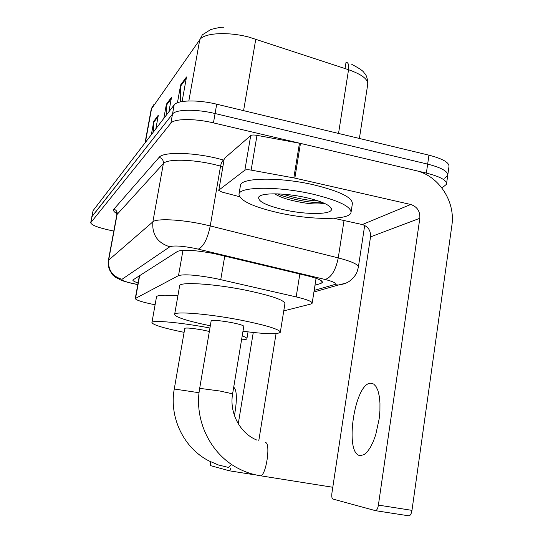 <?xml version="1.0" encoding="UTF-8"?>
<svg xmlns="http://www.w3.org/2000/svg" width="543" height="543" viewBox="0 0 543 543"><rect width="100%" height="100%" fill="white"/><g stroke="black" fill="none" stroke-linecap="round" stroke-linejoin="round"><path stroke-width="0.81" d="M283.751 310.888L310.691 304.073L312.157 303.238C312.306 301.589 306.985 299.478 296.179 296.906L215.564 278.491C196.471 274.955 184.125 273.991 178.518 275.606L135.261 298.548C136.022 300.17 142.633 302.254 155.088 304.793M314.988 285.224L320.879 283.446L322.42 282.448C322.63 280.568 317.39 278.301 306.7 275.634L214.79 253.744C195.623 250.133 183.229 249.339 177.622 251.348L132.818 280.025C132.763 280.785 134.515 281.769 138.071 282.991M113.813 231.06L110.127 230.293C97.978 227.612 91.502 225.101 90.701 222.766L170.855 123.193C173.977 118.571 194.564 118.299 213.447 122.881L426.364 173.088C440.414 176.672 447.113 180.412 446.461 184.301L443.38 186.833L441.629 187.579M90.701 222.766L91.964 216.528L172.504 114.057C175.647 109.286 196.227 108.905 215.076 113.528L427.66 164.115C441.683 167.733 448.362 171.547 447.704 175.545L444.608 178.172M139.232 276.563L138.417 276.272M91.808 216.895L172.504 114.057C175.647 109.286 196.227 108.905 215.076 113.528L427.66 164.115C441.683 167.733 448.362 171.547 447.704 175.545L446.597 183.364M153.662 131.65L153.798 121.279L151.354 134.664M155.855 128.8L158.339 115.123L153.798 121.279M180.534 101.853L180.656 84.898L177.446 102.756M182.102 101.548L186.507 76.97L180.656 84.898M166.26 115.225L166.389 104.222L163.816 118.408M168.9 111.777L171.527 97.265L166.389 104.222M359.391 138.458L367.679 84.708C368.453 79.488 362.072 74.493 348.552 69.714C349.115 65.221 348.396 62.757 346.386 62.323L347.248 62.615M91.815 216.833L93.07 210.657L174.147 104.942C177.317 100.027 197.89 99.539 216.705 104.195L428.95 155.162C442.952 158.814 449.618 162.703 448.939 166.816L447.839 174.581M347.812 63.151L345.993 62.513L345.036 68.561M278.81 212.856C252.943 206.856 239.667 200.625 238.974 194.163C239.32 186.561 278.206 186.113 312.524 194.082C338.683 200.476 351.504 206.686 350.988 212.707C349.006 220.424 310.868 220.105 278.81 212.856M240.393 185.808L240.461 185.401C240.848 177.534 279.726 176.848 313.99 184.891C340.101 191.346 352.889 197.693 352.339 203.924L351.131 211.777M306.164 197.625C321.632 201.31 330.056 205.064 331.447 208.885C333.022 214.668 306.714 214.98 284.213 209.842C265.765 205.464 257.307 201.141 258.848 196.865C261.617 192.622 285.55 192.874 306.164 197.625M274.717 193.817C277.941 195.914 282.469 197.801 288.299 199.491C304.745 203.706 316.684 204.942 324.123 203.204M277.324 193.858C290.688 199.505 313.141 203.428 322.929 202.688M282.849 194.15C295.487 198.188 307.358 200.476 318.463 201.012M360.199 455.604L364.081 454.661L367.217 451.925L370.306 447.541L373.197 441.717L375.722 434.746L379.177 418.823L379.93 410.705L379.964 403.062L379.292 396.275L377.962 390.675L376.041 386.541L373.638 384.03L370.747 383.249C354.586 382.686 343.929 454.369 360.199 455.604M218.843 190.138L224.286 158.495L218.843 190.138L244.866 170.183L250.717 135.56C251.755 134.902 253.846 134.834 256.988 135.35L300.469 143.4L415.66 170.563C438.649 175.511 455.679 201.48 451.857 225.481L411.974 510.359C411.384 513.726 410.386 515.558 408.981 515.85L375.471 510.664M224.286 158.495L250.717 135.56M333.755 218.259L362.324 224.558C368.14 226.472 370.876 230.585 370.53 236.884L331.916 493.105C331.529 496.438 331.848 498.42 332.886 499.051L375.518 510.664C376.835 510.352 377.799 508.499 378.396 505.105L419.834 218.279C420.18 211.247 417.139 206.652 410.712 204.48L294.842 178.104L251.144 170.108C247.988 169.592 245.898 169.613 244.866 170.183M218.7 190.335L221.931 192.046L239.47 196.688M232.614 393.804L243.793 326.336C243.549 325.42 239.443 324.157 231.481 322.562C219.827 320.506 213.053 319.922 211.159 320.825L199.675 388.333L220.024 391.035L232.614 393.831C229.166 413.108 240.121 433.266 256.669 440.013M210.317 325.78C187.62 321.083 175.722 317.302 174.629 314.451C174.133 311.01 208.621 313.806 240.861 320.139C266.749 325.379 279.896 329.431 280.31 332.302C277.744 334.454 265.303 334.101 242.986 331.244M174.629 314.451L179.638 285.828C179.292 281.586 213.766 283.663 245.836 290.213C271.581 295.657 284.607 300.157 284.912 303.7L280.358 332.031M209.354 331.461L202.688 330.015C192.344 328.196 186.378 327.633 184.796 328.332L174.269 389.005L199.057 392.725M184.097 332.343C163.714 328.162 152.99 324.911 151.925 322.59C151.409 319.827 181.274 322.508 209.937 328.02M151.925 322.59L156.506 296.831C157.232 295.039 164.359 294.713 177.887 295.847M242.219 335.873C245.572 337.108 247.133 338.072 246.895 338.764C246.617 339.402 244.839 339.748 241.567 339.803M234.433 415.585C237.23 399.648 236.992 390.179 233.714 387.173M276.061 333.578L258.767 440.828M210.44 461.747L210.65 465.67L229.533 470.829L252.352 474.446L229.587 470.835M229.608 470.835L231.006 467.869M238.268 423.791L253.269 332.479M224.754 256.038L220.75 279.604M182.964 250.289L178.518 275.606M299.831 273.991L296.179 296.906M139.687 275.471L135.574 298.202M314.173 290.43L334.264 284.641C337.081 283.48 334.033 281.763 325.135 279.475L194.788 248.334C181.857 245.891 173.543 245.375 169.837 246.78L121.999 279.285C121.53 280.48 126.051 282.075 135.56 284.057L137.8 284.478M137.786 284.559L135.424 284.118C128.277 282.713 121.238 280.398 121.442 280.344L115.313 277.154C112.557 274.405 113.86 277.453 109.123 269.077C107.643 261.672 108.2 262.255 108.383 260.362L152.868 221.843C156.187 218.306 180.514 219.372 203.089 224.279L210.25 225.929L220.567 166.083L213.487 164.319C191.15 159.126 166.871 158.895 163.375 163.552L116.84 214.709C116.63 212.707 116.283 211.865 115.815 212.17L116.745 213.202M116.854 213.637C113.901 211.885 112.903 210.412 113.86 209.218L159.16 157.321C162.214 158.332 163.619 160.402 163.375 163.552L152.868 221.843C151.884 234.63 157.538 242.945 169.837 246.78M159.16 157.321C162.981 151.938 190.389 152.081 215.632 157.993L223.906 160.083M426.364 173.088L428.95 155.162M213.447 122.881L216.705 104.195M170.855 123.193L174.147 104.942M90.857 222.413L93.07 210.657M198.324 249.122C203.516 246.678 207.487 238.947 210.25 225.929L338.248 257.898L344.031 220.526M325.135 279.475C331.332 277.459 335.703 270.271 338.248 257.898C352.081 261.516 358.774 264.679 358.326 267.394L357.124 271.765C354.993 277.493 348.321 282.245 347.934 282.129C345.606 283.5 342.457 284.457 338.493 285L345.864 283.134M222.766 166.694L220.567 166.083C221.239 162.88 222.25 160.857 223.614 160.009M121.999 279.285C112.306 276.36 107.867 269.885 108.688 259.873L117.166 214.071C117.369 211.6 116.27 209.985 113.86 209.218M334.264 284.641L338.493 285L313.929 291.985M321.3 280.731L320.879 283.446M338.533 133.449L348.552 69.714L249.04 37.134C227.707 31.46 203.822 32.926 199.749 39.761L202.342 34.854L210.793 29.512C217.804 27.72 222.026 26.967 223.465 27.245M255.787 39.11L243.583 110.65M153.669 104.785L151.083 109.89L152.278 106.652M188.842 100.944L199.749 39.761L151.538 108.804L145.375 142.456M166.28 105.437L171.262 98.711M180.541 86.194L186.229 78.518M153.689 122.426L158.094 116.487M370.53 236.884L419.834 218.279M362.324 224.558L410.712 204.48M300.469 143.4L294.842 178.104M378.396 505.105L411.974 510.359M293.831 177.894L299.458 143.189M256.988 135.35L251.144 170.108M265.323 442.518C271.079 442.389 266.063 476.381 260.375 475.763L259.873 475.682M231.494 464.374L228.413 467.442M316.074 278.321L312.198 303.001M139.395 275.654L135.261 298.548M358.4 266.898L364.692 225.406M108.383 260.362L116.84 214.709M351.823 64.413C359.337 68.303 363.443 71.126 364.149 72.891C366.287 74.615 367.509 78.226 367.821 83.717M151.083 109.89L145.035 142.904M238.974 194.163L240.461 185.401M329.391 206.191L331.447 208.885M260.667 195.623L258.848 196.865M408.981 515.85L375.518 510.664M372.946 383.657L370.747 383.249M199.675 388.333C193.932 419.739 210.134 453.853 237.909 468.242C245.022 472.023 252.509 474.528 260.375 475.763L332.798 487.268M174.269 389.005C169.022 417.207 183.554 447.785 208.553 460.722L218.408 464.971L228.786 467.503M246.922 338.608L248.029 331.882"/></g></svg>
